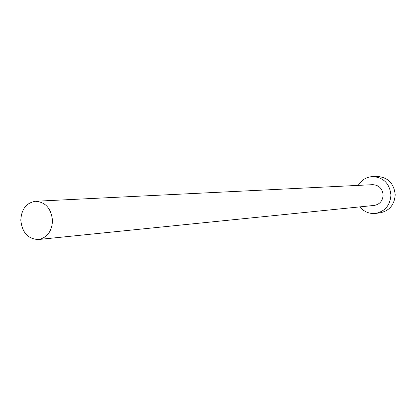 <?xml version="1.0" encoding="UTF-8"?>
<svg xmlns="http://www.w3.org/2000/svg" width="416" height="416" viewBox="0 0 416 416"><rect width="100%" height="100%" fill="white"/><g stroke="black" fill="none" stroke-linecap="round" stroke-linejoin="round"><path stroke-width="0.62" d="M52.504 220.672C51.241 208.536 45.588 202.067 35.552 201.266C26.39 202.764 21.471 209.066 20.8 220.178C22.142 232.643 28.018 239.086 38.433 239.512C47.174 237.723 51.865 231.447 52.504 220.672M38.433 239.512L374.26 205.416C379.725 204.37 382.684 200.933 383.141 195.099C382.434 188.536 378.955 185.063 372.7 184.668L35.552 201.266M359.866 206.877C364.026 211.796 369.231 213.98 375.482 213.429C384.998 211.448 390.146 205.348 390.926 195.13C389.719 183.617 383.646 177.429 372.705 176.566C366.444 176.956 361.624 179.894 358.244 185.38M375.482 213.429L379.896 212.888C389.329 210.928 394.43 204.896 395.2 194.792C394.004 183.409 387.988 177.289 377.151 176.436L372.705 176.566"/></g></svg>
